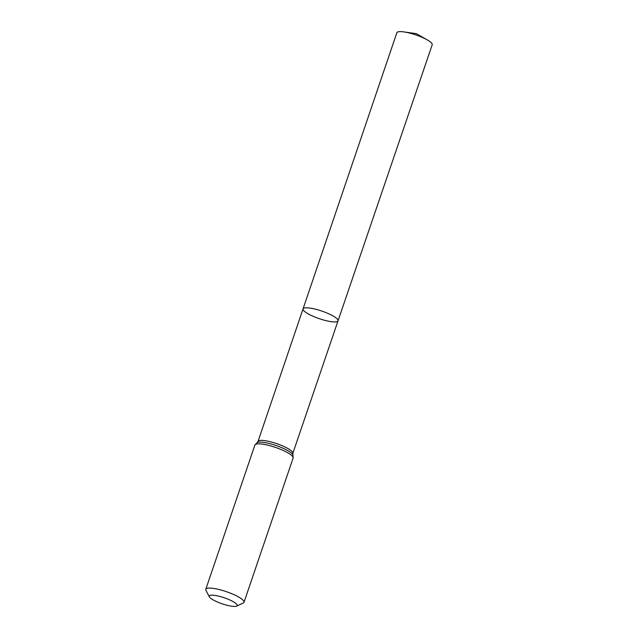 <?xml version="1.0" encoding="UTF-8"?>
<svg xmlns="http://www.w3.org/2000/svg" width="638" height="638" viewBox="0 0 638 638"><rect width="100%" height="100%" fill="white"/><g stroke="black" fill="none" stroke-linecap="round" stroke-linejoin="round"><path stroke-width="0.96" d="M303.034 308.904A18.486 4.003 18.8 0 1 321.823 311.073A18.486 4.003 18.8 0 1 338.036 320.818A18.486 4.003 18.8 0 1 322.094 319.566A18.486 4.003 18.8 0 1 303.536 310.427A18.486 4.003 18.8 0 1 303.034 308.904A18.486 4.003 18.8 0 1 321.823 311.073A18.486 4.003 18.8 0 1 338.036 320.818L432.205 44.772A18.669 4.043 18.8 0 0 431.703 43.24A18.669 4.043 18.8 0 0 427.237 39.891A18.669 4.043 18.8 0 0 403.774 31.9A18.669 4.043 18.8 0 0 396.852 32.737L257.999 441.48A18.398 3.98 18.8 0 1 276.701 443.641A18.398 3.98 18.8 0 1 292.826 453.339L338.036 320.818M209.615 597.24A14.778 3.198 18.8 0 1 209.336 596.817A14.778 3.198 18.8 0 1 224.233 597.758A14.778 3.198 18.8 0 1 236.61 606.1A14.778 3.198 18.8 0 1 222.877 604.05A14.778 3.198 18.8 0 1 209.615 597.24M209.336 596.817L205.954 590.357A20.185 4.37 18.8 0 1 205.795 589.281A20.185 4.37 18.8 0 1 226.307 591.649A20.185 4.37 18.8 0 1 244.011 602.288A20.185 4.37 18.8 0 1 243.222 603.046L236.61 606.1M205.795 589.281L254.897 445.029A20.185 4.37 18.8 0 1 275.417 447.397A20.185 4.37 18.8 0 1 293.121 458.044L292.826 453.339M254.897 445.029L257.146 442.565A19.292 4.179 18.8 0 1 276.055 445.523A19.292 4.179 18.8 0 1 292.842 454.711M257.146 442.565L257.999 441.48M244.011 602.288L293.121 458.044M427.237 39.891L416.271 33.639L403.774 31.9"/></g></svg>
